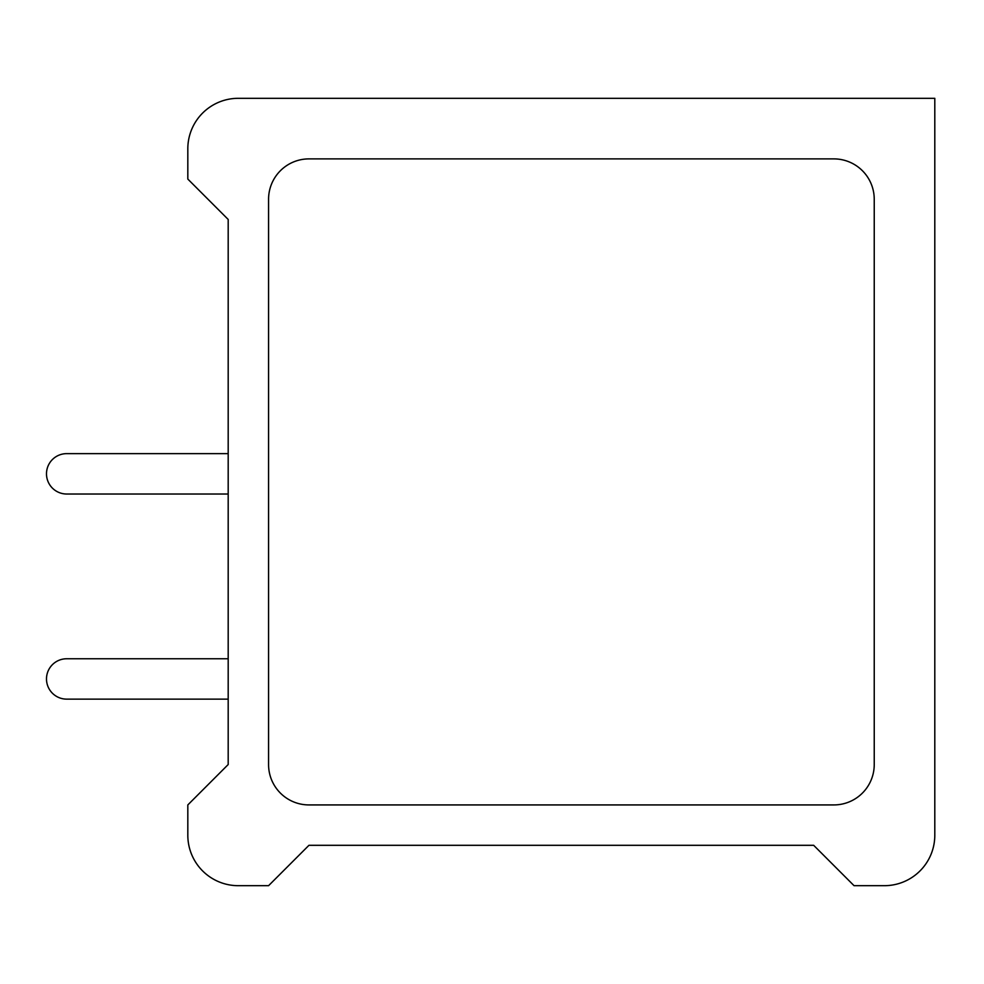 <?xml version="1.0" encoding="UTF-8"?>
<svg xmlns="http://www.w3.org/2000/svg" width="984" height="984" viewBox="0 0 984 984"><rect width="100%" height="100%" fill="white"/><g stroke="black" fill="none" stroke-linecap="round" stroke-linejoin="round"><path stroke-width="1.48" d="M934.8 835.207L934.8 98.314L238.288 98.314A50.467 50.467 0 0 0 187.821 148.793L187.821 179.076L228.19 219.457L228.19 764.543L187.821 804.924L187.821 835.207A50.467 50.467 0 0 0 238.288 885.686L268.57 885.686L308.951 845.305L813.67 845.305L854.051 885.686L884.333 885.686A50.467 50.467 0 0 0 934.8 835.207M833.854 158.891A40.381 40.381 0 0 1 874.235 199.26L874.235 764.543A40.381 40.381 0 0 1 833.854 804.924L308.951 804.924A40.381 40.381 0 0 1 268.57 764.543L268.57 199.26A40.381 40.381 0 0 1 308.951 158.891L833.854 158.891M66.678 658.763L228.19 658.763L66.678 658.763A20.184 20.184 0 0 0 46.494 678.948A20.184 20.184 0 0 0 66.678 699.132L228.19 699.132M66.678 453.636L228.19 453.636L66.678 453.636A20.184 20.184 0 0 0 46.494 473.833A20.184 20.184 0 0 0 66.678 494.017L228.19 494.017"/></g></svg>
